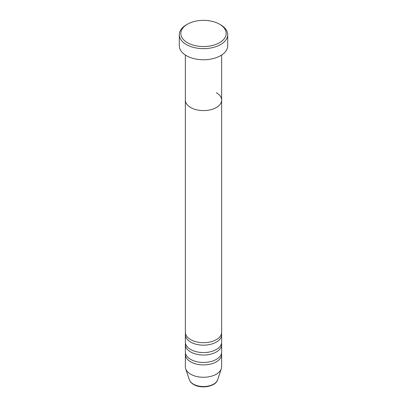<?xml version="1.0" encoding="UTF-8"?>
<svg xmlns="http://www.w3.org/2000/svg" width="407" height="407" viewBox="0 0 407 407"><rect width="100%" height="100%" fill="white"/><g stroke="black" fill="none" stroke-linecap="round" stroke-linejoin="round"><path stroke-width="0.61" d="M187.464 42.704A22.68 13.095 0 0 0 219.536 42.704A22.68 13.095 0 0 0 219.536 24.186L220.609 24.802A24.191 13.965 180 0 1 227.691 34.681A24.191 13.965 180 0 1 212.759 47.583A24.191 13.965 180 0 1 186.391 44.556A24.191 13.965 180 0 1 179.309 34.681A24.191 13.965 180 0 1 186.391 24.802L187.464 24.186A22.68 13.095 0 0 0 187.464 42.704M185.353 55.031L185.353 100.112A18.147 10.475 0 0 0 190.669 107.519A18.147 10.475 0 0 0 210.444 109.793A18.147 10.475 0 0 0 221.647 100.112L221.647 332.219A18.147 10.475 0 0 1 210.444 341.895A18.147 10.475 0 0 1 190.669 339.626A18.147 10.475 0 0 1 185.353 332.219L185.353 100.112A18.147 10.475 0 0 0 190.669 107.519A18.147 10.475 0 0 0 210.444 109.793A18.147 10.475 0 0 0 221.647 100.112A18.147 10.475 0 0 0 216.331 92.704M179.309 34.681L179.309 45.793A24.191 13.965 0 0 0 186.391 55.667A24.191 13.965 0 0 0 212.759 58.694A24.191 13.965 0 0 0 227.691 45.793L227.691 34.681M220.609 24.802L219.536 24.186A22.68 13.095 0 0 0 187.464 24.186M185.48 333.45A18.147 10.475 0 0 0 185.353 334.686A18.147 10.475 0 0 0 190.669 342.094A18.147 10.475 0 0 0 210.444 344.368A18.147 10.475 0 0 0 221.647 334.686A18.147 10.475 0 0 0 221.52 333.45M185.48 343.33A18.147 10.475 0 0 0 185.353 344.566A18.147 10.475 0 0 0 190.669 351.974A18.147 10.475 0 0 0 210.444 354.243A18.147 10.475 0 0 0 221.647 344.566A18.147 10.475 0 0 0 221.52 343.33M185.353 334.686L185.353 342.094A18.147 10.475 0 0 0 190.669 349.501A18.147 10.475 0 0 0 210.444 351.775A18.147 10.475 0 0 0 221.647 342.094L221.647 334.686M185.48 353.205A18.147 10.475 0 0 0 185.353 354.441A18.147 10.475 0 0 0 190.669 361.848A18.147 10.475 0 0 0 210.444 364.117A18.147 10.475 0 0 0 221.647 354.441A18.147 10.475 0 0 0 221.52 353.205M185.353 344.566L185.353 351.974A18.147 10.475 0 0 0 190.669 359.381A18.147 10.475 0 0 0 210.444 361.65A18.147 10.475 0 0 0 221.647 351.974L221.647 344.566M185.353 354.441L185.353 366.788A18.147 10.475 0 0 0 185.684 368.773A18.147 10.475 0 0 0 190.669 374.196A18.147 10.475 0 0 0 208.816 376.801A18.147 10.475 0 0 0 221.316 368.773A18.147 10.475 0 0 0 221.647 366.788L221.647 354.441M193.32 384.096A14.393 8.308 0 0 0 207.718 386.162A14.393 8.308 0 0 0 217.633 379.792C215.73 386.65 201.099 389.123 193.6 384.488C191.448 383.246 190.038 381.685 189.367 379.792A14.393 8.308 0 0 0 193.32 384.096M221.647 100.112L221.647 55.031M217.633 379.792L221.316 368.773M189.367 379.792L185.684 368.773"/></g></svg>

